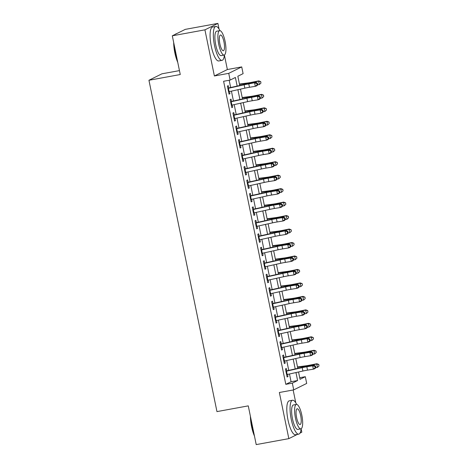 <?xml version="1.0" encoding="UTF-8"?>
<svg xmlns="http://www.w3.org/2000/svg" width="468" height="468" viewBox="0 0 468 468"><rect width="100%" height="100%" fill="white"/><g stroke="black" fill="none" stroke-linecap="round" stroke-linejoin="round"><path stroke-width="0.7" d="M299.725 377.723L305.311 376.699L306.692 383.432L293.711 389.879L292.33 383.14L297.595 380.531L295.957 372.563M300.006 433.093L301.813 432.192L301.111 428.77A17.234 4.721 79.6 0 1 298.742 434.14L295.483 434.737A17.234 4.721 79.6 0 1 287.995 419.96A17.234 4.721 79.6 0 1 289.277 400.83L292.541 400.234A17.234 4.721 79.6 0 0 291.254 419.363A17.234 4.721 79.6 0 0 298.742 434.14M295.788 402.854L293.149 389.979M179.449 70.609L161.922 73.815L148.941 80.262L216.959 411.606L248.268 405.873L256.218 444.6L288.832 438.633L297.379 434.392M148.941 80.262L180.256 74.529L172.306 35.808L185.287 29.367L217.901 23.4L204.92 29.841L214.391 75.974L228.741 73.347L241.722 66.906L243.103 73.64L237.838 76.255L239.739 85.509M214.391 75.974L227.366 69.533L224.383 54.996A17.234 4.721 79.6 0 1 222.019 60.372L218.755 60.969A17.234 4.721 79.6 0 1 211.273 46.186A17.234 4.721 79.6 0 1 212.554 27.056L215.818 26.46A17.234 4.721 79.6 0 0 214.531 45.589A17.234 4.721 79.6 0 0 222.019 60.372M219.065 29.08L217.901 23.4M227.366 69.533L241.722 66.906M172.306 35.808L204.92 29.841M286.849 371.06L286.322 368.497L285.451 368.93L287.106 377.009L287.984 376.576L287.545 374.429M284.088 357.593L283.561 355.025L282.684 355.464L284.339 363.542L285.217 363.11L284.778 360.957M281.321 344.12L280.794 341.558L279.917 341.991L281.578 350.076L282.456 349.637L282.011 347.49M278.559 330.654L278.033 328.086L277.155 328.524L278.811 336.603L279.688 336.17L279.25 334.023M275.792 317.187L275.266 314.619L274.388 315.052L276.05 323.136L276.927 322.698L276.483 320.551M273.025 303.714L272.499 301.146L271.621 301.585L273.283 309.664L274.16 309.231L273.721 307.084M270.264 290.248L269.738 287.68L268.86 288.112L270.516 296.197L271.393 295.758L270.954 293.611M267.497 276.775L266.971 274.213L266.093 274.646L267.754 282.725L268.632 282.292L268.187 280.145M264.736 263.308L264.204 260.74L263.332 261.179L264.987 269.258L265.865 268.825L265.426 266.672M261.969 249.836L261.442 247.274L260.565 247.707L262.22 255.791L263.098 255.352L262.659 253.206M259.202 236.369L258.675 233.801L257.798 234.24L259.459 242.319L260.337 241.886L259.892 239.739M256.441 222.897L255.914 220.334L255.037 220.767L256.692 228.852L257.57 228.413L257.131 226.266M253.674 209.43L253.147 206.862L252.27 207.301L253.931 215.379L254.808 214.947L254.364 212.8M250.906 195.963L250.38 193.395L249.502 193.828L251.164 201.913L252.041 201.474L251.603 199.327M248.145 182.491L247.619 179.923L246.741 180.361L248.397 188.44L249.274 188.007L248.836 185.86M245.378 169.024L244.852 166.456L243.974 166.889L245.636 174.974L246.513 174.535L246.069 172.388M242.617 155.551L242.085 152.989L241.213 153.422L242.869 161.501L243.746 161.068L243.307 158.921M239.85 142.085L239.323 139.517L238.446 139.955L240.102 148.034L240.979 147.601L240.54 145.449M237.083 128.612L236.556 126.05L235.679 126.483L237.34 134.568L238.218 134.129L237.773 131.982M234.322 115.146L233.795 112.577L232.918 113.016L234.573 121.095L235.451 120.662L235.012 118.515M231.555 101.679L231.028 99.111L230.151 99.544L231.812 107.628L232.69 107.19L232.245 105.043M237.153 86.083L235.386 77.472L230.121 80.087L223.599 81.274L285.808 384.333L291.073 381.724L289.481 373.996M288.738 370.369L286.72 360.53M285.977 356.903L283.953 347.063M283.21 343.43L281.192 333.59M280.443 329.963L278.425 320.124M277.682 316.497L275.658 306.651M274.915 303.024L272.897 293.184M272.148 289.557L270.13 279.712M269.387 276.085L267.363 266.245M266.62 262.618L264.601 252.773M263.858 249.146L261.834 239.306M261.091 235.679L259.073 225.839M258.324 222.206L256.306 212.367M255.563 208.74L253.539 198.9M252.796 195.273L250.778 185.427M250.029 181.8L248.011 171.961M247.268 168.334L245.244 158.488M244.501 154.861L242.482 145.022M241.74 141.394L239.715 131.549M238.972 127.922L236.954 118.082M236.205 114.455L234.187 104.616M233.444 100.989L231.42 91.143M230.677 87.516L229.185 80.256M228.788 88.206L228.261 85.638L227.384 86.077L229.045 94.156L229.923 93.723L229.484 91.576M293.711 389.879L279.361 392.5L288.832 438.633M285.808 384.333L292.33 383.14M230.121 80.087L228.741 73.347M298.543 371.99L300.046 379.314L305.311 376.699M240.482 89.136L242.506 98.976M243.249 102.603L245.267 112.449M246.016 116.076L248.034 125.915M248.777 129.542L250.801 139.388M251.544 143.015L253.562 152.855M254.305 156.482L256.329 166.321M257.072 169.954L259.091 179.794M259.839 183.421L261.858 193.261M262.601 196.888L264.625 206.733M265.368 210.36L267.386 220.2M268.135 223.827L270.153 233.672M270.896 237.299L272.92 247.139M273.663 250.766L275.681 260.612M276.424 264.239L278.448 274.078M279.191 277.705L281.209 287.545M281.958 291.172L283.977 301.018M284.719 304.645L286.744 314.484M287.487 318.111L289.505 327.957M290.254 331.584L292.272 341.424M293.015 345.051L295.039 354.896M295.782 358.523L297.8 368.363M295.214 368.936L293.19 359.096M292.447 355.469L290.429 345.624M289.68 341.997L287.662 332.157M286.919 328.53L284.901 318.685M284.152 315.058L282.134 305.218M281.391 301.591L279.367 291.751M278.624 288.118L276.606 278.279M275.857 274.652L273.839 264.812M273.096 261.185L271.071 251.339M270.329 247.712L268.31 237.873M267.567 234.246L265.543 224.4M264.8 220.773L262.782 210.933M262.033 207.306L260.015 197.461M259.272 193.834L257.248 183.994M256.505 180.367L254.487 170.528M253.738 166.895L251.72 157.055M250.977 153.428L248.953 143.588M248.21 139.961L246.191 130.116M245.448 126.489L243.424 116.649M242.681 113.022L240.663 103.176M239.914 99.549L237.896 89.71M291.073 381.724L297.595 380.531M228.992 93.892L229.923 93.723M231.754 107.359L232.69 107.19M234.521 120.832L235.451 120.662M237.288 134.298L238.218 134.129M240.049 147.771L240.979 147.601M242.816 161.238L243.746 161.068M245.577 174.71L246.513 174.535M248.344 188.177L249.274 188.007M251.111 201.644L252.041 201.474M253.872 215.116L254.808 214.947M256.639 228.583L257.57 228.413M259.407 242.055L260.337 241.886M262.168 255.522L263.098 255.352M264.935 268.995L265.865 268.825M267.696 282.461L268.632 282.292M270.463 295.934L271.393 295.758M273.23 309.401L274.16 309.231M275.991 322.867L276.927 322.698M278.758 336.34L279.688 336.17M281.525 349.807L282.456 349.637M284.287 363.279L285.217 363.11M287.054 376.746L287.984 376.576M227.863 88.411A4.826 0.363 -11.6 0 0 228.431 88.288L244.144 84.802A6.897 0.521 168.4 0 1 248.777 83.907L256.195 82.403L250.357 83.351A10.343 0.778 -11.6 0 0 243.407 84.696L228.735 87.949M228.554 91.775A4.826 0.363 -11.6 0 0 229.127 91.652L244.834 88.171A6.897 0.521 168.4 0 1 249.467 87.276L255.306 86.328L254.615 82.959L256.844 83.55L257.125 84.895L257.757 84.673L257.476 83.327L256.844 83.55M257.757 84.673L256.885 85.773L255.306 86.328L257.125 84.895M257.476 83.327L256.195 82.403M239.44 84.059L247.876 82.953A6.897 0.521 -11.6 0 0 252.199 82.21L258.798 80.882L260.717 81.631L260.945 83.093L260.717 81.631M260.945 83.093L259.354 84.544L257.575 84.901M259.354 84.544L258.664 81.175L252.065 82.503A10.343 0.778 168.4 0 1 245.589 83.614L239.517 84.415M260.664 81.748L258.664 81.175L258.798 80.882M177.735 62.273A16.825 4.604 -100.4 0 1 174.845 52.82A16.825 4.604 -100.4 0 1 173.681 42.506M176.734 33.608L176.418 33.667A17.234 4.721 79.6 0 0 175.523 34.211M173.991 44.015A17.234 4.721 79.6 0 0 175.131 52.796A17.234 4.721 79.6 0 0 177.471 60.986M219.919 30.642A17.234 4.721 79.6 0 0 215.818 26.46M224.149 55.072L221.148 55.622A12.408 3.399 -100.4 0 1 215.76 44.981A12.408 3.399 -100.4 0 1 216.684 31.21L219.685 30.66A12.408 3.399 79.6 0 0 218.761 44.431A12.408 3.399 79.6 0 0 224.149 55.072A12.408 3.399 79.6 0 0 225.073 41.301A12.408 3.399 79.6 0 0 219.685 30.66M219.884 43.875A7.997 2.188 79.6 0 0 223.359 50.731A7.997 2.188 79.6 0 0 223.95 41.857A7.997 2.188 79.6 0 0 220.481 35.001A7.997 2.188 79.6 0 0 219.884 43.875M254.463 436.047A16.825 4.604 -100.4 0 1 251.573 426.588A16.825 4.604 -100.4 0 1 250.403 416.28M250.713 417.789A17.234 4.721 79.6 0 0 251.86 426.57A17.234 4.721 79.6 0 0 254.2 434.76M296.642 404.416A17.234 4.721 79.6 0 0 292.541 400.234M300.877 428.846L297.876 429.396A12.408 3.399 -100.4 0 1 292.482 418.755A12.408 3.399 -100.4 0 1 293.407 404.978L296.408 404.428A12.408 3.399 79.6 0 0 295.483 418.205A12.408 3.399 79.6 0 0 300.877 428.846A12.408 3.399 79.6 0 0 301.801 415.069A12.408 3.399 79.6 0 0 296.408 404.428M296.607 417.649A7.997 2.188 79.6 0 0 300.082 424.505A7.997 2.188 79.6 0 0 300.678 415.631A7.997 2.188 79.6 0 0 297.203 408.769A7.997 2.188 79.6 0 0 296.607 417.649M230.63 101.878A4.826 0.363 -11.6 0 0 231.198 101.755L246.911 98.274A6.897 0.521 168.4 0 1 251.544 97.379L258.956 95.87L253.124 96.817A10.343 0.778 -11.6 0 0 246.174 98.163L231.502 101.416M231.321 105.247A4.826 0.363 -11.6 0 0 231.888 105.124L247.601 101.638A6.897 0.521 168.4 0 1 252.234 100.743L258.067 99.795L257.377 96.431L259.611 97.022L259.886 98.368L260.518 98.145L260.243 96.794L259.611 97.022M260.518 98.145L259.646 99.239L258.067 99.795L259.886 98.368M260.243 96.794L258.956 95.87M233.397 115.35A4.826 0.363 -11.6 0 0 233.965 115.222L249.672 111.741A6.897 0.521 168.4 0 1 254.305 110.846L260.144 109.898L261.723 109.342L255.885 110.29A10.343 0.778 -11.6 0 0 248.935 111.636L234.269 114.888M234.088 118.714A4.826 0.363 -11.6 0 0 234.655 118.591L250.362 115.11A6.897 0.521 168.4 0 1 254.996 114.215L260.834 113.268L260.144 109.898L262.378 110.489L262.653 111.834L263.285 111.612L263.01 110.267L262.378 110.489M263.285 111.612L262.413 112.706L260.834 113.268L262.653 111.834M263.01 110.267L261.723 109.342M236.159 128.817A4.826 0.363 -11.6 0 0 236.726 128.694L252.439 125.213A6.897 0.521 168.4 0 1 257.072 124.318L264.49 122.809L258.652 123.757A10.343 0.778 -11.6 0 0 251.702 125.102L237.03 128.355M236.849 132.187A4.826 0.363 -11.6 0 0 237.416 132.064L253.129 128.577A6.897 0.521 168.4 0 1 257.763 127.682L263.601 126.734L262.905 123.365L265.14 123.956L265.42 125.307L266.052 125.085L265.771 123.733L265.14 123.956M266.052 125.085L265.18 126.179L263.601 126.734L265.42 125.307M265.771 123.733L264.49 122.809M238.926 142.284A4.826 0.363 -11.6 0 0 239.493 142.161L255.2 138.68A6.897 0.521 168.4 0 1 259.834 137.785L265.672 136.837L267.251 136.282L261.413 137.229A10.343 0.778 -11.6 0 0 254.469 138.575L239.797 141.822M239.616 145.653A4.826 0.363 -11.6 0 0 240.183 145.53L255.897 142.05A6.897 0.521 168.4 0 1 260.53 141.155L266.362 140.201L265.672 136.837L267.907 137.428L268.182 138.774L268.813 138.551L268.538 137.206L267.907 137.428M268.813 138.551L267.942 139.645L266.362 140.201L268.182 138.774M268.538 137.206L267.251 136.282M242.208 97.531L250.643 96.42A6.897 0.521 -11.6 0 0 254.961 95.677L261.559 94.355L263.484 95.098L263.706 96.56L263.484 95.098M263.706 96.56L262.121 98.011L260.343 98.368M262.121 98.011L261.431 94.647L254.832 95.969A10.343 0.778 168.4 0 1 248.35 97.081L242.278 97.882M263.431 95.215L261.431 94.647L261.559 94.355M244.975 110.998L253.404 109.892A6.897 0.521 -11.6 0 0 257.728 109.149L264.326 107.821L266.251 108.57L266.473 110.033L266.251 108.57M266.473 110.033L264.888 111.483L263.104 111.84M264.888 111.483L264.198 108.114L257.599 109.442A10.343 0.778 168.4 0 1 251.117 110.553L245.045 111.349M266.198 108.681L264.198 108.114L264.326 107.821M247.736 124.47L256.171 123.359A6.897 0.521 -11.6 0 0 260.489 122.616L267.088 121.294L269.012 122.037L269.24 123.499L269.012 122.037M269.24 123.499L267.649 124.95L265.871 125.307M267.649 124.95L266.959 121.581L260.36 122.908A10.343 0.778 168.4 0 1 253.884 124.02L247.806 124.821M268.96 122.154L266.959 121.581L267.088 121.294M250.503 137.937L258.939 136.826A6.897 0.521 -11.6 0 0 263.256 136.089L269.855 134.761L271.779 135.504L272.002 136.972L271.779 135.504M272.002 136.972L270.416 138.423L268.632 138.78M270.416 138.423L269.726 135.053L263.127 136.381A10.343 0.778 168.4 0 1 256.645 137.493L250.573 138.288M271.727 135.621L269.726 135.053L269.855 134.761M241.687 155.756A4.826 0.363 -11.6 0 0 242.254 155.633L257.967 152.153A6.897 0.521 168.4 0 1 262.601 151.252L268.439 150.304L270.018 149.748L264.18 150.696A10.343 0.778 -11.6 0 0 257.23 152.041L242.559 155.294M242.383 159.12A4.826 0.363 -11.6 0 0 242.951 158.997L258.658 155.516A6.897 0.521 168.4 0 1 263.291 154.621L269.129 153.674L268.439 150.304L270.674 150.895L270.949 152.246L271.58 152.018L271.305 150.673L270.674 150.895M271.58 152.018L270.709 153.118L269.129 153.674L270.949 152.246M271.305 150.673L270.018 149.748M253.264 151.41L261.7 150.298A6.897 0.521 -11.6 0 0 266.023 149.555L272.622 148.227L274.541 148.976L274.769 150.439L274.541 148.976M274.769 150.439L273.183 151.889L271.399 152.246M273.183 151.889L272.487 148.52L265.888 149.848A10.343 0.778 168.4 0 1 259.412 150.959L253.34 151.761M274.494 149.093L272.487 148.52L272.622 148.227M244.454 169.223A4.826 0.363 -11.6 0 0 245.021 169.1L260.734 165.619A6.897 0.521 168.4 0 1 265.368 164.724L272.78 163.221L266.947 164.169A10.343 0.778 -11.6 0 0 259.997 165.508L245.326 168.761M245.144 172.593A4.826 0.363 -11.6 0 0 245.712 172.47L261.425 168.989A6.897 0.521 168.4 0 1 266.058 168.088L271.896 167.14L271.2 163.777L273.435 164.367L273.71 165.713L274.342 165.491L274.067 164.145L273.435 164.367M274.342 165.491L273.476 166.585L271.896 167.14L273.71 165.713M274.067 164.145L272.78 163.221M256.031 164.876L264.467 163.765A6.897 0.521 -11.6 0 0 268.784 163.028L275.383 161.7L277.308 162.443L277.53 163.905L277.308 162.443M277.53 163.905L275.945 165.356L274.166 165.719M275.945 165.356L275.254 161.992L268.655 163.32A10.343 0.778 168.4 0 1 262.174 164.432L256.101 165.227M277.255 162.56L275.254 161.992L275.383 161.7M247.221 182.695A4.826 0.363 -11.6 0 0 247.788 182.573L263.496 179.092A6.897 0.521 168.4 0 1 268.129 178.191L273.967 177.243L275.547 176.688L269.708 177.635A10.343 0.778 -11.6 0 0 262.759 178.981L248.093 182.233M247.911 186.059A4.826 0.363 -11.6 0 0 248.479 185.936L264.192 182.456A6.897 0.521 168.4 0 1 268.819 181.561L274.657 180.613L273.967 177.243L276.202 177.834L276.477 179.18L277.109 178.957L276.834 177.612L276.202 177.834M277.109 178.957L276.237 180.057L274.657 180.613L276.477 179.18M276.834 177.612L275.547 176.688M258.798 178.343L267.234 177.237A6.897 0.521 -11.6 0 0 271.551 176.494L278.15 175.167L280.075 175.915L280.297 177.378L280.075 175.915M280.297 177.378L278.712 178.829L276.927 179.185M278.712 178.829L278.021 175.459L271.422 176.787A10.343 0.778 168.4 0 1 264.941 177.899L258.868 178.7M280.022 176.032L278.021 175.459L278.15 175.167M249.982 196.162A4.826 0.363 -11.6 0 0 250.55 196.039L266.263 192.559A6.897 0.521 168.4 0 1 270.896 191.664L276.734 190.716L278.314 190.154L272.475 191.108A10.343 0.778 -11.6 0 0 265.526 192.447L250.854 195.7M250.672 199.532A4.826 0.363 -11.6 0 0 251.246 199.409L266.953 195.928A6.897 0.521 168.4 0 1 271.586 195.027L277.425 194.08L276.734 190.716L278.963 191.307L279.244 192.652L279.876 192.43L279.595 191.084L278.963 191.307M279.876 192.43L279.004 193.524L277.425 194.08L279.244 192.652M279.595 191.084L278.314 190.154M261.559 191.816L269.995 190.704A6.897 0.521 -11.6 0 0 274.318 189.967L280.917 188.639L282.836 189.382L283.064 190.845L282.836 189.382M283.064 190.845L281.473 192.295L279.694 192.658M281.473 192.295L280.782 188.932L274.184 190.254A10.343 0.778 168.4 0 1 267.708 191.365L261.635 192.167M282.783 189.499L280.782 188.932L280.917 188.639M252.749 209.635A4.826 0.363 -11.6 0 0 253.317 209.512L269.03 206.025A6.897 0.521 168.4 0 1 273.657 205.13L279.495 204.183L281.075 203.627L275.243 204.574A10.343 0.778 -11.6 0 0 268.293 205.92L253.621 209.173M253.44 212.999A4.826 0.363 -11.6 0 0 254.007 212.876L269.72 209.395A6.897 0.521 168.4 0 1 274.353 208.5L280.186 207.552L279.495 204.183L281.73 204.773L282.005 206.119L282.637 205.897L282.362 204.551L281.73 204.773M282.637 205.897L281.765 206.991L280.186 207.552L282.005 206.119M282.362 204.551L281.075 203.627M264.326 205.282L272.762 204.177A6.897 0.521 -11.6 0 0 277.079 203.434L283.678 202.106L285.603 202.855L285.825 204.317L285.603 202.855M285.825 204.317L284.24 205.768L282.461 206.125M284.24 205.768L283.549 202.398L276.951 203.726A10.343 0.778 168.4 0 1 270.469 204.838L264.397 205.633M285.55 202.972L283.549 202.398L283.678 202.106M255.516 223.101A4.826 0.363 -11.6 0 0 256.084 222.979L271.791 219.498A6.897 0.521 168.4 0 1 276.424 218.603L282.262 217.655L283.842 217.094L278.004 218.041A10.343 0.778 -11.6 0 0 271.054 219.387L256.388 222.639M256.207 226.471A4.826 0.363 -11.6 0 0 256.774 226.348L272.481 222.862A6.897 0.521 168.4 0 1 277.114 221.967L282.953 221.019L282.262 217.655L284.497 218.246L284.772 219.591L285.404 219.369L285.129 218.018L284.497 218.246M285.404 219.369L284.532 220.463L282.953 221.019L284.772 219.591M285.129 218.018L283.842 217.094M267.093 218.755L275.523 217.643A6.897 0.521 -11.6 0 0 279.846 216.9L286.445 215.578L288.37 216.321L288.592 217.784L288.37 216.321M288.592 217.784L287.007 219.235L285.223 219.591M287.007 219.235L286.317 215.871L279.718 217.193A10.343 0.778 168.4 0 1 273.236 218.304L267.164 219.106M288.317 216.438L286.317 215.871L286.445 215.578M258.277 236.568A4.826 0.363 -11.6 0 0 258.845 236.445L274.558 232.965A6.897 0.521 168.4 0 1 279.191 232.069L286.609 230.566L280.771 231.514A10.343 0.778 -11.6 0 0 273.821 232.859L259.149 236.106M258.968 239.938A4.826 0.363 -11.6 0 0 259.535 239.815L275.248 236.334A6.897 0.521 168.4 0 1 279.882 235.439L285.72 234.491L285.024 231.122L287.258 231.713L287.539 233.058L288.171 232.836L287.89 231.49L287.258 231.713M288.171 232.836L287.299 233.93L285.72 234.491L287.539 233.058M287.89 231.49L286.609 230.566M269.855 232.222L278.29 231.116A6.897 0.521 -11.6 0 0 282.608 230.373L289.206 229.045L291.131 229.788L291.359 231.256L291.131 229.788M291.359 231.256L289.768 232.707L287.99 233.064M289.768 232.707L289.078 229.338L282.479 230.665A10.343 0.778 168.4 0 1 276.003 231.777L269.925 232.573M291.078 229.905L289.078 229.338L289.206 229.045M261.045 250.041A4.826 0.363 -11.6 0 0 261.612 249.918L277.319 246.437A6.897 0.521 168.4 0 1 281.952 245.536L287.791 244.589L289.37 244.033L283.532 244.98A10.343 0.778 -11.6 0 0 276.588 246.326L261.916 249.579M261.735 253.41A4.826 0.363 -11.6 0 0 262.302 253.282L278.015 249.801A6.897 0.521 168.4 0 1 282.649 248.906L288.481 247.958L287.791 244.589L290.025 245.179L290.3 246.531L290.932 246.308L290.657 244.957L290.025 245.179M290.932 246.308L290.061 247.402L288.481 247.958L290.3 246.531M290.657 244.957L289.37 244.033M272.622 245.694L281.057 244.583A6.897 0.521 -11.6 0 0 285.375 243.84L291.974 242.518L293.898 243.261L294.12 244.723L293.898 243.261M294.12 244.723L292.535 246.174L290.751 246.531M292.535 246.174L291.845 242.804L285.246 244.132A10.343 0.778 168.4 0 1 278.764 245.244L272.692 246.045M293.846 243.378L291.845 242.804L291.974 242.518M263.806 263.507A4.826 0.363 -11.6 0 0 264.373 263.385L280.086 259.904A6.897 0.521 168.4 0 1 284.719 259.009L290.558 258.061L292.137 257.505L286.299 258.453A10.343 0.778 -11.6 0 0 279.349 259.798L264.677 263.045M264.502 266.877A4.826 0.363 -11.6 0 0 265.069 266.754L280.777 263.273A6.897 0.521 168.4 0 1 285.41 262.378L291.248 261.425L290.558 258.061L292.792 258.652L293.067 259.997L293.699 259.775L293.424 258.43L292.792 258.652M293.699 259.775L292.828 260.869L291.248 261.425L293.067 259.997M293.424 258.43L292.137 257.505M275.383 259.161L283.819 258.049A6.897 0.521 -11.6 0 0 288.142 257.312L294.741 255.984L296.659 256.727L296.887 258.196L296.659 256.727M296.887 258.196L295.302 259.641L293.518 260.003M295.302 259.641L294.606 256.277L288.007 257.605A10.343 0.778 168.4 0 1 281.531 258.716L275.459 259.512M296.607 256.844L294.606 256.277L294.741 255.984M266.573 276.98A4.826 0.363 -11.6 0 0 267.14 276.857L282.853 273.376A6.897 0.521 168.4 0 1 287.487 272.475L294.899 270.972L289.066 271.92A10.343 0.778 -11.6 0 0 282.116 273.265L267.444 276.518M267.263 280.344A4.826 0.363 -11.6 0 0 267.831 280.221L283.544 276.74A6.897 0.521 168.4 0 1 288.177 275.845L294.009 274.897L293.319 271.528L295.554 272.119L295.829 273.47L296.46 273.242L296.185 271.896L295.554 272.119M296.46 273.242L295.595 274.342L294.009 274.897L295.829 273.47M296.185 271.896L294.899 270.972M278.15 272.633L286.586 271.522A6.897 0.521 -11.6 0 0 290.903 270.779L297.502 269.451L299.426 270.2L299.649 271.662L299.426 270.2M299.649 271.662L298.063 273.113L296.285 273.47M298.063 273.113L297.373 269.743L290.774 271.071A10.343 0.778 168.4 0 1 284.292 272.183L278.22 272.984M299.374 270.317L297.373 269.743L297.502 269.451M269.34 290.447A4.826 0.363 -11.6 0 0 269.907 290.324L285.615 286.843A6.897 0.521 168.4 0 1 290.248 285.948L296.086 285L297.666 284.439L291.827 285.392A10.343 0.778 -11.6 0 0 284.877 286.732L270.211 289.984M270.03 293.816A4.826 0.363 -11.6 0 0 270.598 293.693L286.305 290.213A6.897 0.521 168.4 0 1 290.938 289.312L296.776 288.364L296.086 285L298.321 285.591L298.596 286.937L299.227 286.714L298.953 285.369L298.321 285.591M299.227 286.714L298.356 287.808L296.776 288.364L298.596 286.937M298.953 285.369L297.666 284.439M280.917 286.1L289.353 284.989A6.897 0.521 -11.6 0 0 293.67 284.251L300.269 282.924L302.193 283.666L302.416 285.129L302.193 283.666M302.416 285.129L300.83 286.58L299.046 286.942M300.83 286.58L300.14 283.216L293.541 284.544A10.343 0.778 168.4 0 1 287.059 285.655L280.987 286.451M302.141 283.784L300.14 283.216L300.269 282.924M272.101 303.919A4.826 0.363 -11.6 0 0 272.668 303.796L288.382 300.31A6.897 0.521 168.4 0 1 293.015 299.415L298.853 298.467L300.433 297.911L294.594 298.859A10.343 0.778 -11.6 0 0 287.644 300.204L272.973 303.457M272.791 307.283A4.826 0.363 -11.6 0 0 273.365 307.16L289.072 303.679A6.897 0.521 168.4 0 1 293.705 302.784L299.543 301.837L298.853 298.467L301.082 299.058L301.363 300.403L301.995 300.181L301.714 298.836L301.082 299.058M301.995 300.181L301.123 301.281L299.543 301.837L301.363 300.403M301.714 298.836L300.433 297.911M283.678 299.567L292.114 298.461A6.897 0.521 -11.6 0 0 296.437 297.718L303.036 296.39L304.955 297.139L305.183 298.602L304.955 297.139M305.183 298.602L303.592 300.052L301.813 300.409M303.592 300.052L302.901 296.683L296.303 298.011A10.343 0.778 168.4 0 1 289.827 299.122L283.754 299.924M304.902 297.256L302.901 296.683L303.036 296.39M274.868 317.386A4.826 0.363 -11.6 0 0 275.436 317.263L291.149 313.782A6.897 0.521 168.4 0 1 295.776 312.887L301.614 311.94L303.194 311.378L297.361 312.326A10.343 0.778 -11.6 0 0 290.412 313.671L275.74 316.924M275.558 320.755A4.826 0.363 -11.6 0 0 276.126 320.633L291.839 317.152A6.897 0.521 168.4 0 1 296.472 316.251L302.305 315.303L301.614 311.94L303.849 312.53L304.124 313.876L304.756 313.654L304.481 312.308L303.849 312.53M304.756 313.654L303.884 314.748L302.305 315.303L304.124 313.876M304.481 312.308L303.194 311.378M286.445 313.039L294.881 311.928A6.897 0.521 -11.6 0 0 299.198 311.191L305.797 309.863L307.722 310.606L307.944 312.068L307.722 310.606M307.944 312.068L306.359 313.519L304.58 313.876M306.359 313.519L305.668 310.155L299.07 311.477A10.343 0.778 168.4 0 1 292.588 312.589L286.515 313.39M307.669 310.723L305.668 310.155L305.797 309.863M277.635 330.858A4.826 0.363 -11.6 0 0 278.203 330.736L293.91 327.249A6.897 0.521 168.4 0 1 298.543 326.354L305.961 324.85L300.123 325.798A10.343 0.778 -11.6 0 0 293.173 327.144L278.501 330.396M278.325 334.222A4.826 0.363 -11.6 0 0 278.893 334.099L294.6 330.619A6.897 0.521 168.4 0 1 299.233 329.724L305.072 328.776L304.381 325.406L306.616 325.997L306.891 327.343L307.523 327.12L307.248 325.775L306.616 325.997M307.523 327.12L306.651 328.214L305.072 328.776L306.891 327.343M307.248 325.775L305.961 324.85M289.206 326.506L297.642 325.4A6.897 0.521 -11.6 0 0 301.965 324.657L308.564 323.329L310.489 324.078L310.711 325.541L310.489 324.078M310.711 325.541L309.126 326.992L307.341 327.348M309.126 326.992L308.43 323.622L301.831 324.95A10.343 0.778 168.4 0 1 295.355 326.061L289.282 326.857M310.436 324.189L308.43 323.622L308.564 323.329M280.396 344.325A4.826 0.363 -11.6 0 0 280.964 344.202L296.677 340.722A6.897 0.521 168.4 0 1 301.31 339.826L308.722 338.317L302.89 339.265A10.343 0.778 -11.6 0 0 295.94 340.61L281.268 343.863M281.087 347.695A4.826 0.363 -11.6 0 0 281.654 347.572L297.367 344.085A6.897 0.521 168.4 0 1 302 343.19L307.839 342.243L307.143 338.873L309.377 339.464L309.658 340.815L310.29 340.593L310.009 339.241L309.377 339.464M310.29 340.593L309.418 341.687L307.839 342.243L309.658 340.815M310.009 339.241L308.722 338.317M291.974 339.979L300.409 338.867A6.897 0.521 -11.6 0 0 304.726 338.124L311.325 336.802L313.25 337.545L313.472 339.007L313.25 337.545M313.472 339.007L311.887 340.458L310.108 340.815M311.887 340.458L311.197 337.095L304.598 338.417A10.343 0.778 168.4 0 1 298.116 339.528L292.044 340.33M313.197 337.662L311.197 337.095L311.325 336.802M283.163 357.792A4.826 0.363 -11.6 0 0 283.731 357.669L299.438 354.188A6.897 0.521 168.4 0 1 304.071 353.293L309.91 352.345L311.489 351.79L305.651 352.737A10.343 0.778 -11.6 0 0 298.707 354.083L284.035 357.33M283.854 361.161A4.826 0.363 -11.6 0 0 284.421 361.039L300.134 357.558A6.897 0.521 168.4 0 1 304.767 356.663L310.6 355.715L309.91 352.345L312.144 352.936L312.419 354.282L313.051 354.06L312.776 352.714L312.144 352.936M313.051 354.06L312.179 355.154L310.6 355.715L312.419 354.282M312.776 352.714L311.489 351.79M294.741 353.445L303.176 352.34A6.897 0.521 -11.6 0 0 307.494 351.597L314.092 350.269L316.017 351.012L316.239 352.48L316.017 351.012M316.239 352.48L314.654 353.931L312.87 354.288M314.654 353.931L313.964 350.561L307.365 351.889A10.343 0.778 168.4 0 1 300.883 353.001L294.811 353.796M315.964 351.129L313.964 350.561L314.092 350.269M285.925 371.264A4.826 0.363 -11.6 0 0 286.492 371.142L302.205 367.661A6.897 0.521 168.4 0 1 306.838 366.76L312.677 365.812L314.256 365.256L308.418 366.204A10.343 0.778 -11.6 0 0 301.468 367.55L286.796 370.802M286.621 374.628A4.826 0.363 -11.6 0 0 287.188 374.505L302.895 371.025A6.897 0.521 168.4 0 1 307.529 370.13L313.367 369.182L312.677 365.812L314.905 366.403L315.186 367.754L315.818 367.532L315.543 366.181L314.905 366.403M315.818 367.532L314.946 368.626L313.367 369.182L315.186 367.754M315.543 366.181L314.256 365.256M297.502 366.918L305.937 365.806A6.897 0.521 -11.6 0 0 310.261 365.063L316.859 363.741L318.778 364.484L319.006 365.947L318.778 364.484M319.006 365.947L317.421 367.398L315.637 367.754M317.421 367.398L316.725 364.028L310.126 365.356A10.343 0.778 168.4 0 1 303.65 366.467L297.578 367.269M318.726 364.601L316.725 364.028L316.859 363.741M244.144 84.802L244.834 88.171M248.777 83.907L249.467 87.276M228.431 88.288L229.127 91.652M252.182 83.052L252.065 82.503M245.706 84.205L245.589 83.614M246.911 98.274L247.601 101.638M251.544 97.379L252.234 100.743M231.198 101.755L231.888 105.124M249.672 111.741L250.362 115.11M254.305 110.846L254.996 114.215M233.965 115.222L234.655 118.591M252.439 125.213L253.129 128.577M257.072 124.318L257.763 127.682M236.726 128.694L237.416 132.064M255.2 138.68L255.897 142.05M259.834 137.785L260.53 141.155M239.493 142.161L240.183 145.53M254.943 96.525L254.832 95.969M248.473 97.677L248.35 97.081M257.71 109.992L257.599 109.442M251.24 111.144L251.117 110.553M260.477 123.464L260.36 122.908M254.001 124.617L253.884 124.02M263.238 136.931L263.127 136.381M256.768 138.083L256.645 137.493M257.967 152.153L258.658 155.516M262.601 151.252L263.291 154.621M242.254 155.633L242.951 158.997M266.005 150.404L265.888 149.848M259.535 151.556L259.412 150.959M260.734 165.619L261.425 168.989M265.368 164.724L266.058 168.088M245.021 169.1L245.712 172.47M268.767 163.87L268.655 163.32M262.296 165.023L262.174 164.432M263.496 179.092L264.192 182.456M268.129 178.191L268.819 181.561M247.788 182.573L248.479 185.936M271.534 177.337L271.422 176.787M265.063 178.489L264.941 177.899M266.263 192.559L266.953 195.928M270.896 191.664L271.586 195.027M250.55 196.039L251.246 199.409M274.301 190.809L274.184 190.254M267.825 191.962L267.708 191.365M269.03 206.025L269.72 209.395M273.657 205.13L274.353 208.5M253.317 209.512L254.007 212.876M277.062 204.276L276.951 203.726M270.592 205.429L270.469 204.838M271.791 219.498L272.481 222.862M276.424 218.603L277.114 221.967M256.084 222.979L256.774 226.348M279.829 217.749L279.718 217.193M273.359 218.901L273.236 218.304M274.558 232.965L275.248 236.334M279.191 232.069L279.882 235.439M258.845 236.445L259.535 239.815M282.596 231.215L282.479 230.665M276.12 232.368L276.003 231.777M277.319 246.437L278.015 249.801M281.952 245.536L282.649 248.906M261.612 249.918L262.302 253.282M285.357 244.688L285.246 244.132M278.887 245.84L278.764 245.244M280.086 259.904L280.777 263.273M284.719 259.009L285.41 262.378M264.373 263.385L265.069 266.754M288.124 258.155L288.007 257.605M281.654 259.307L281.531 258.716M282.853 273.376L283.544 276.74M287.487 272.475L288.177 275.845M267.14 276.857L267.831 280.221M290.885 271.627L290.774 271.071M284.415 272.774L284.292 272.183M285.615 286.843L286.305 290.213M290.248 285.948L290.938 289.312M269.907 290.324L270.598 293.693M293.652 285.094L293.541 284.544M287.182 286.246L287.059 285.655M288.382 300.31L289.072 303.679M293.015 299.415L293.705 302.784M272.668 303.796L273.365 307.16M296.419 298.561L296.303 298.011M289.944 299.713L289.827 299.122M291.149 313.782L291.839 317.152M295.776 312.887L296.472 316.251M275.436 317.263L276.126 320.633M299.181 312.033L299.07 311.477M292.711 313.186L292.588 312.589M293.91 327.249L294.6 330.619M298.543 326.354L299.233 329.724M278.203 330.736L278.893 334.099M301.948 325.5L301.831 324.95M295.478 326.652L295.355 326.061M296.677 340.722L297.367 344.085M301.31 339.826L302 343.19M280.964 344.202L281.654 347.572M304.715 338.972L304.598 338.417M298.239 340.125L298.116 339.528M299.438 354.188L300.134 357.558M304.071 353.293L304.767 356.663M283.731 357.669L284.421 361.039M307.476 352.439L307.365 351.889M301.006 353.592L300.883 353.001M302.205 367.661L302.895 371.025M306.838 366.76L307.529 370.13M286.492 371.142L287.188 374.505M310.243 365.912L310.126 365.356M303.773 367.064L303.65 366.467"/></g></svg>
